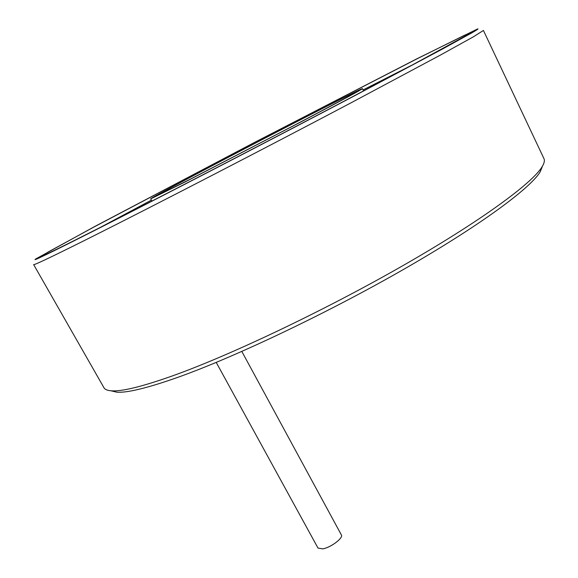 <?xml version="1.0" encoding="UTF-8"?>
<svg xmlns="http://www.w3.org/2000/svg" width="578" height="578" viewBox="0 0 578 578"><rect width="100%" height="100%" fill="white"/><g stroke="black" fill="none" stroke-linecap="round" stroke-linejoin="round"><path stroke-width="0.87" d="M100.471 227.342C61.34 247.138 41.818 256.668 41.905 255.931L48.328 251.9L94.286 226.836L255.613 141.906L417.721 58.465L464.611 35.2L471.605 32.245L469.278 33.878L406.471 68.153L344.914 100.738C263.041 143.835 158.863 197.77 100.471 227.342M184.83 182.113L301.499 121.611C341.107 100.724 361.431 89.735 362.471 88.651C361.951 87.162 149.781 197.618 150.699 198.89L184.83 182.113M172.374 375.924C142.318 386.559 122.103 391.53 111.727 390.844C107.559 390.591 104.965 389.543 103.939 387.701L33.64 264.587C33.589 265.533 53.768 255.888 94.171 235.636C155.027 205.089 264.673 148.438 350.781 102.956L440.385 55.091L473.238 36.898L483.425 30.446L543.956 158.639C544.881 160.54 544.245 163.271 542.063 166.825C532.143 183.371 480.094 221.584 401.645 266.364C323.312 311.094 229.719 355.492 172.374 375.924M110.882 390.786L116.886 392.202C127.261 392.917 147.267 388.069 176.911 377.665C233.454 357.666 325.284 314.179 402.144 270.222C479.111 226.208 530.329 188.414 540.213 171.825L542.496 166.103M189.505 179.606L295.177 124.834C331.786 105.55 351.98 94.676 355.759 92.227C364.617 85.847 147.173 199.042 157.476 195.436L189.505 179.606M94.879 230.34C50.741 252.644 31.002 262.202 35.67 259.002L94.944 226.381L255.592 141.863L416.969 58.746L477.688 28.9C478.779 28.625 476.98 29.861 472.277 32.614L443.312 48.574L356.416 94.814C270.663 140.021 157.035 198.875 94.879 230.34M241.828 351.453L341.374 534.932C343.635 537.88 330.862 547.51 322.799 548.862L318.016 548.089L216.23 362.42M100.153 227.508L151.378 200.133M363.1 89.915L414.903 63.652M150.699 198.89L151.898 201.093M362.471 88.651L363.591 90.898M540.213 171.825L542.063 166.825M116.886 392.202L111.727 390.844"/></g></svg>
